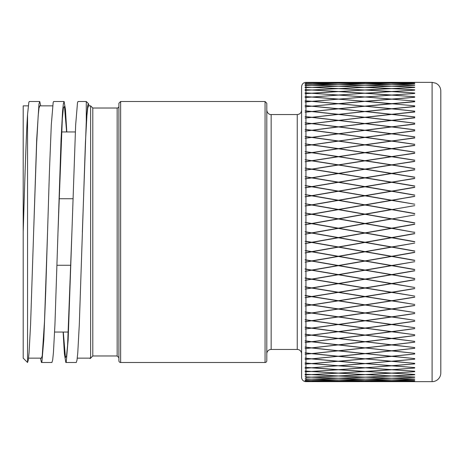 <?xml version="1.0" encoding="UTF-8"?>
<svg xmlns="http://www.w3.org/2000/svg" width="464" height="464" viewBox="0 0 464 464"><rect width="100%" height="100%" fill="white"/><g stroke="black" fill="none" stroke-linecap="round" stroke-linejoin="round"><path stroke-width="0.7" d="M63.29 332.05L65.447 357.529L66.526 356.12L67.605 345.146L71.92 232L68.15 339.834L66.277 361.642L65.83 362.5L64.403 353.783L63.127 332.05M39.707 101.5L29.29 101.5L28.82 102.451L27.55 114.428C26.123 136.138 24.673 183.715 23.2 232L23.2 358.15L27.55 362.5L27.55 114.422M27.55 362.494L28.31 359.989L29.075 352.57L30.595 324.284L36.685 139.722L38.97 104.017L39.73 101.494L40.733 105.85M64.061 101.5L53.65 101.5L53.169 102.503L51.295 124.862L49.422 171.738L45.675 292.981L43.802 339.602L41.928 361.595L41.47 362.5L40.467 358.15M41.47 362.5L51.91 362.5L52.67 359.989L53.435 352.57L54.955 324.284L61.045 139.722L62.57 111.424L63.33 104.017L64.09 101.494L65.441 109.359L66.793 131.95M77.273 358.15L90.19 358.15L90.625 357.355L90.19 358.579L89.732 358.15M65.83 362.5L76.27 362.5L77.03 359.989L77.79 352.57L79.315 324.284L85.405 142.802L86.925 115.443L87.69 108.28L88.45 105.844L90.625 105.85L90.625 357.355M58 232L62.315 118.842L63.394 107.892L64.473 106.453L66.63 131.95M28.287 105.85L23.2 105.85L23.2 232M391.198 373.097L391.5 373.079M392.202 373.097L391.894 373.079M391.198 369.704L391.616 369.675M392.202 369.704L391.778 369.675M385.677 366.2L414.7 363.857L392.202 365.765L414.729 367.575L391.697 365.806L365.069 367.766M397.718 366.2L365.539 363.596L414.7 359.159L392.202 361.294L414.729 363.329L391.697 361.334M392.202 365.765L414.729 363.863M365.539 363.596L391.697 361.259L414.729 363.329M392.202 361.294L414.729 359.171M365.539 358.863L391.697 356.282L414.729 358.568L391.697 356.358L365.539 358.863L391.697 361.247M365.539 270.152L391.697 265.657L365.539 270.152L391.697 274.595L414.7 270.692L392.202 274.676L414.758 278.475L391.697 274.763L365.539 279.16L391.697 283.516L414.7 279.688L392.202 283.597L414.729 287.477L391.697 283.684L365.539 287.987L391.697 292.239L414.7 288.504L392.202 292.32L414.729 296.09L391.697 292.395L365.539 296.589L391.697 300.718L414.7 297.093L392.202 300.8L414.729 304.454L391.697 300.875L365.539 304.935L391.697 308.931L414.7 305.422L392.202 309.007L414.729 312.533L391.697 309.082L365.539 312.997L391.697 316.837L414.7 313.467L392.202 316.912L414.729 320.293L391.697 316.982L365.539 320.74L391.697 324.411L414.7 321.187L392.202 324.481L414.729 327.706L391.697 324.551L365.539 328.129L391.697 331.615L414.7 328.553L392.202 331.685L414.729 334.741L391.697 331.748L365.539 335.141L391.697 338.43L414.7 335.542L392.202 338.494L414.729 341.371L391.697 338.558L365.539 341.742L391.697 344.827L414.7 342.125L392.202 344.885L414.729 347.565L391.697 344.943L365.539 347.913L391.697 350.778L414.7 348.267L392.202 350.83L414.729 353.307L391.697 350.883L365.539 353.626L391.697 356.259L414.7 353.951L392.202 356.306L414.729 353.98M365.539 353.626L391.697 350.813L414.729 353.307M392.202 350.83L414.729 348.307M365.539 347.913L391.697 344.88L414.729 347.565M392.202 344.885L414.729 342.171M365.539 341.742L391.697 338.494L414.729 341.371M392.202 338.494L414.729 335.605M365.539 335.141L391.697 331.69L414.729 334.741M392.202 331.685L414.729 328.628M365.539 328.129L391.697 324.493L414.729 327.706M392.202 324.481L414.729 321.274M365.539 320.74L391.697 316.935L414.729 320.293M392.202 316.912L414.729 313.56M365.539 312.997L391.697 309.036L414.729 312.533M392.202 309.007L414.729 305.532M365.539 304.935L391.697 300.834L414.729 304.454M392.202 300.8L414.729 297.209M365.539 296.589L391.697 292.361L414.729 296.09M392.202 292.32L414.729 288.625M365.539 287.987L391.697 283.655L414.729 287.477M392.202 283.597L414.729 279.827M365.539 279.16L391.697 274.74L414.729 278.638M392.202 274.676L414.729 270.831M414.729 269.596L391.697 265.657L414.729 269.619M392.202 265.57L414.729 261.69L392.202 265.588L414.758 269.451M365.539 260.988L391.697 256.441L365.539 260.988L391.697 265.501L414.729 261.708M414.729 260.432L391.697 256.441L414.729 260.449M365.539 251.714L391.697 247.126L365.539 251.714L391.697 256.279L414.7 252.265L392.202 256.366L414.729 252.428M414.729 251.157L391.697 247.126L414.729 251.169M392.202 247.039L414.729 243.084L392.202 247.045L414.758 251.001M365.539 242.359L391.697 237.754L414.729 241.808L391.697 237.759L365.539 242.365L391.697 246.958L414.729 243.09M414.758 241.634L392.202 237.667L414.729 233.694M365.539 232.969L371.032 232L365.539 232.969L391.697 237.58L414.7 233.525L392.202 237.667M414.729 224.303L392.202 228.271L414.729 232.418L391.697 228.358L371.032 232M414.7 224.129L391.697 228.184L414.7 224.129M365.539 223.573L391.697 228.184L365.539 223.573L391.697 218.973L414.729 223.022L392.202 218.88L414.758 222.853M414.729 214.942L392.202 218.88M365.539 214.206L391.697 218.805L365.539 214.206L391.697 209.635L414.729 213.66L392.202 209.56L414.758 213.492M414.729 205.645L392.202 209.548M365.539 204.914L391.697 209.473L365.539 204.914L391.697 200.39L414.758 204.201L392.202 200.303L414.7 196.289L391.697 200.233L365.539 195.727L391.697 200.216L414.729 196.434M392.202 200.303L414.758 204.218M414.729 187.404L392.202 191.185L414.758 195.048M414.7 187.236L391.697 191.122L414.7 187.212M365.539 186.679L391.697 191.122L365.539 186.679L391.697 182.306L414.729 186.157L392.202 182.224L414.758 185.994M414.729 178.524L391.697 182.172L365.539 177.816L391.697 182.143L414.7 178.338L392.202 182.224M414.729 101.773L365.539 106.175L391.697 108.733L414.7 106.476L392.202 108.785L414.729 111.186L391.697 108.831L365.539 111.511L391.697 114.301L414.7 111.841L392.202 114.359L414.729 116.969L391.697 114.411L365.539 117.322L391.697 120.338L414.7 117.682L392.202 120.396L414.729 123.204L391.697 120.454L365.539 123.581L391.697 126.811L414.7 123.969L392.202 126.875L414.729 129.868L391.697 126.939L365.539 130.274L391.697 133.702L414.7 130.68L392.202 133.771L414.729 136.938L391.697 133.835L365.539 137.367L391.697 140.981L414.7 137.796L392.202 141.05L414.729 144.379L391.697 141.12L365.539 144.832L391.697 148.619L414.7 145.284L392.202 148.695L414.729 152.175L391.697 148.764L365.539 152.639L391.697 156.588L414.7 153.114L392.202 156.664L414.729 160.277L391.697 156.739L365.539 160.759L391.697 164.853L414.7 161.252L392.202 164.929L414.729 168.664L391.697 165.01L365.539 169.163L391.697 173.379L414.7 169.673L392.202 173.495L414.758 177.173M414.729 169.865L391.697 173.414L365.539 169.163M392.202 164.929L414.758 168.548M414.729 161.443L391.697 164.888L365.539 160.759M392.202 156.664L414.758 160.167M414.729 153.306L391.697 156.629L365.539 152.639M392.202 148.695L414.758 152.076M414.729 145.476L391.697 148.666L365.539 144.832M392.202 141.05L414.758 144.292M414.729 137.982L391.697 141.033L365.539 137.367M392.202 133.771L414.758 136.863M414.729 130.865L391.697 133.76L365.539 130.274M392.202 126.875L414.758 129.804M414.729 124.149L391.697 126.875L365.539 123.581M392.202 120.396L414.758 123.151M414.729 117.856L391.697 120.402L365.539 117.322M392.202 114.359L414.758 116.922M414.729 112.015L391.697 114.37L365.539 111.511M392.202 108.785L414.758 111.151M414.729 106.645L391.697 108.802L365.539 106.175M408.714 97.8L365.539 101.338L391.697 103.652L414.7 101.61L392.202 103.768L414.758 105.862M365.539 101.338L392.202 103.692M412.861 82.36L365.539 82.366L391.697 82.464L365.539 82.72L391.697 83.108L365.539 83.665L391.697 84.344L414.7 83.74L392.202 84.355L414.729 85.092L391.697 84.373L365.539 85.196L391.697 86.159L414.7 85.306L392.202 86.176L414.729 87.168L391.697 86.2L365.539 87.307L391.697 88.549L414.7 87.447L392.202 88.578L414.729 89.813L391.697 88.601L365.539 89.987L391.697 91.507L414.7 90.161L392.202 91.536L414.729 93.02L391.697 91.57L365.539 93.229L391.697 95.021L414.7 93.438L392.202 95.056L414.729 96.779L391.697 95.091L365.539 97.017L391.697 99.07L414.7 97.26L392.202 99.192L414.758 101.065M374.686 97.8L392.202 99.11M392.202 95.137L391.755 95.097M365.035 93.194L391.198 91.536L365.035 90.016L338.877 91.536L365.035 93.194L338.877 95.056L365.035 96.982L391.639 95.097M392.202 91.559L391.871 91.576M391.198 91.559L391.529 91.576M305.086 82.447L305.95 82.36L305.086 82.447M305.219 83.891L311.216 83.665L305.202 83.595M311.715 83.74L305.086 83.897M305.289 85.486L311.216 85.196L305.271 85.051M311.715 87.365L337.873 86.176L311.715 85.214L305.086 85.492M305.37 87.655L311.216 87.307L305.347 87.087M311.715 90.039L337.873 88.578L311.715 87.331L305.086 87.667M305.469 90.393L311.216 89.987L305.44 89.697M312.214 97.022L337.873 95.056L311.715 93.194L337.873 91.536L311.715 90.016L305.086 90.41M355.389 97.8L338.378 99.151L364.536 97.017L338.378 95.021L364.536 93.229L338.378 91.57L311.825 93.27M305.596 93.682L311.216 93.229L305.561 92.875M311.216 93.31L311.605 93.27M311.715 93.258L305.086 93.716M305.857 97.504L311.216 97.017L305.764 96.611M311.216 97.022L311.698 97.057M337.873 99.11L311.715 101.372L337.873 99.11L311.715 97.057L305.086 97.568M305.086 100.81L311.715 101.372L305.086 102.034L311.216 101.338L305.086 100.81L311.715 101.297M311.216 101.338L305.086 101.947M337.873 103.692L311.715 106.204L337.873 103.692L311.715 101.384M311.216 106.175L305.086 106.836L311.216 106.175L305.086 105.572L311.715 106.204M337.873 108.785L311.715 111.528L337.873 108.785L311.715 106.227L305.086 106.836M311.216 111.511L305.086 112.224L311.216 111.511L305.086 110.838L311.715 111.528M337.873 114.359L311.715 117.328L337.873 114.359L311.715 111.563L305.086 112.224M311.216 117.322L305.086 118.082L311.216 117.322L305.086 116.586L311.715 117.328M337.873 120.396L311.715 123.586L337.873 120.396L311.715 117.375L305.086 118.082M311.216 123.581L305.086 124.393L311.216 123.581L305.086 122.786L311.715 123.586M337.873 126.875L311.715 130.268L337.873 126.875L311.715 123.644L305.086 124.393M311.216 130.274L305.086 131.126L311.216 130.274L305.086 129.415L311.715 130.268M337.873 133.771L311.715 137.35L337.873 133.771L311.715 130.338L305.086 131.126M311.216 137.367L305.086 138.26L311.216 137.367L305.086 136.451L311.715 137.35M337.873 141.05L311.715 144.809L337.873 141.05L311.715 137.431L305.086 138.26M311.216 144.832L305.086 145.76L311.216 144.832L305.086 143.863L311.715 144.809M337.873 148.695L311.715 152.61L337.873 148.695L311.715 144.901L305.086 145.76M311.216 152.639L305.086 153.601L311.216 152.639L305.086 151.624L311.715 152.61M337.873 156.664L311.715 160.724L337.873 156.664L311.715 152.714L305.086 153.601M311.216 160.759L305.086 161.756L311.216 160.759L305.086 159.697L311.715 160.724M337.873 164.929L311.715 169.122L337.873 164.929L311.715 160.84L305.086 161.756M311.216 169.163L305.086 170.184L311.216 169.163L305.086 168.061L311.715 169.122M337.873 173.461L311.715 177.764L337.873 173.461L311.715 169.244L305.086 170.184M311.216 177.816L305.086 178.855L311.216 177.816L305.086 176.68L311.715 177.764M337.873 182.224L311.715 186.621L337.873 182.224L311.715 177.898L305.086 178.855M311.216 186.679L305.086 187.74L311.216 186.679L305.086 185.513L311.715 186.621M337.873 191.185L311.715 195.663L337.873 191.185L311.715 186.766L305.086 187.74M311.216 195.727L305.086 196.794L311.216 195.727L305.086 194.526L311.715 195.663M337.873 200.303L311.715 204.844L337.873 200.303L311.715 195.814L305.086 196.794M311.216 204.914L305.086 205.993L311.216 204.914L305.086 203.696L311.715 204.844M337.873 209.548L311.715 214.13L337.873 209.548L311.715 205.001L305.086 205.993M311.216 214.206L305.086 215.29L311.216 214.206L305.086 212.97L311.715 214.13M337.873 218.88L311.715 223.486L337.873 218.88L311.715 214.293L305.086 215.29M311.216 223.573L305.086 224.657L311.216 223.573L305.086 222.32L311.715 223.486L305.95 222.471L305.95 215.302M337.873 228.271L316.709 232L337.873 228.271L311.715 223.66L305.086 224.657M305.086 234.227L311.715 233.056L305.086 234.227L311.216 232.969L305.086 231.71L311.715 232.882L316.709 232M311.216 232.969L305.718 232M337.873 237.667L311.715 233.056L337.873 237.667L311.715 242.278L305.95 241.263L305.95 234.076M305.086 243.612L311.715 242.446L305.086 243.612L311.216 242.365L305.95 241.263M337.873 247.039L311.715 242.446L337.873 247.045L311.715 251.627L305.95 250.618L305.95 243.467M305.086 252.95L311.715 251.801L305.086 252.95L311.216 251.714L305.95 250.618M305.086 262.206L311.715 261.064L305.086 262.206L311.216 260.988L305.086 259.741L311.715 260.907L337.873 256.366L311.715 251.79M305.086 271.341L311.715 270.216L305.086 271.341L311.216 270.152L305.086 268.911L311.715 270.065L337.873 265.588L311.715 261.064M305.086 280.326L311.715 279.218L305.086 280.326L311.216 279.16L305.086 277.942L311.715 279.079L337.873 274.676L311.715 270.216M305.086 289.118L311.715 288.034L305.086 289.118L311.216 287.987L305.086 286.787L311.715 287.906L337.873 283.597L311.715 279.218M305.086 297.685L311.715 296.629L305.086 297.685L311.216 296.589L305.086 295.417L311.715 296.508L337.873 292.32L311.715 288.034M305.086 305.991L311.715 304.97L305.086 305.991L311.216 304.935L305.086 303.792L311.715 304.86L337.873 300.8L311.715 296.629M305.086 314.006L311.715 313.026L305.086 314.006L311.216 312.997L305.086 311.889L311.715 312.922L337.873 309.007L311.715 304.97M305.086 321.697L311.715 320.757L305.086 321.697L311.216 320.74L305.086 319.673L311.715 320.665L337.873 316.912L311.715 313.026M305.086 329.034L311.715 328.141L305.086 329.034L311.216 328.129L305.086 327.108L311.715 328.06L337.873 324.481L311.715 320.757M305.086 335.988L311.715 335.141L305.086 335.988L311.216 335.141L305.086 334.167L311.715 335.078L337.873 331.685L311.715 328.141M305.086 342.531L311.715 341.742L305.086 342.531L311.216 341.742L305.086 340.82L311.715 341.684L337.873 338.494L311.715 335.141M305.086 348.638L311.715 347.901L305.086 348.638L311.216 347.913L305.086 347.049L311.715 347.861L337.873 344.885L311.715 341.742M305.086 354.287L311.715 353.609L305.086 354.287L311.216 353.626L305.086 352.82L311.715 353.58L337.873 350.83L311.715 347.901M305.086 359.449L311.715 358.834L305.086 359.449L311.216 358.863L305.086 358.115L311.715 358.817L337.873 356.306L311.715 353.609M305.086 364.112L311.715 363.561L305.086 364.112L311.216 363.596L305.086 362.918L311.715 363.55L337.873 361.294L311.715 358.834M305.77 367.326L311.715 367.772L337.873 365.765L311.715 363.561M311.715 367.766L305.95 368.271L311.68 367.766M305.086 368.254L305.706 368.207M332.357 366.2L311.744 367.766M305.567 371.043L311.715 371.455L337.873 369.715L311.715 367.848M311.715 371.438L305.086 371.855L311.216 371.484L305.086 371.009M305.086 371.855L305.532 371.826M311.216 371.467L311.582 371.444M312.214 371.467L311.849 371.444M305.445 374.216L311.715 374.587L337.873 373.12L311.715 371.519M311.715 374.558L305.086 374.906L311.216 374.61L305.086 374.199M305.086 374.906L305.422 374.889M305.353 376.838L311.715 377.157L337.873 375.968L311.715 374.639M311.715 377.116L305.95 377.441L311.216 377.174L305.086 376.826M305.271 378.891L305.718 378.984M311.715 379.1L305.95 379.366L311.216 379.169L305.086 378.885M305.202 380.364L305.718 380.451M311.715 380.503L305.19 380.637M305.144 381.251L305.718 381.338M305.718 381.634L305.086 381.553L305.718 381.634A4.35 4.35 0 0 1 301.6 377.29L301.6 86.71C301.89 84.036 303.34 82.586 305.95 82.36L317.214 82.36M338.877 91.559L338.546 91.576M337.873 91.559L338.204 91.576M365.539 93.31L365.145 93.27M364.536 93.31L364.924 93.27M338.877 95.137L338.436 95.097M337.873 95.137L338.314 95.097M365.539 97.022L365.052 97.057M364.536 97.022L338.877 99.11L365.035 101.372L338.877 103.768L365.035 106.204L391.198 103.768L365.035 101.384L391.198 99.11L365.035 96.982M321.361 97.8L338.378 99.151L312.214 101.338L338.378 103.652L364.536 101.338L338.378 99.151M364.536 101.338L338.378 103.652M312.214 101.338L338.378 103.721L312.214 106.175L338.378 108.733L364.536 106.175L338.378 103.739M364.536 106.175L338.378 108.733M312.214 106.175L338.378 108.802M365.035 111.459L391.198 108.785L365.035 111.528L338.877 108.785L365.035 111.528M364.536 111.511L338.378 114.37L364.536 111.511L338.378 108.831L312.214 111.511L338.378 114.301M312.214 111.511L338.378 114.37M365.035 117.264L391.198 114.359L365.035 117.328L338.877 114.359L365.035 117.328M364.536 117.322L338.378 120.402L364.536 117.322L338.378 114.411L312.214 117.322L338.378 120.338M312.214 117.322L338.378 120.402M365.035 123.523L391.198 120.396L365.035 123.586L338.877 120.396L365.035 123.586M364.536 123.581L338.378 126.875L364.536 123.581L338.378 120.454L312.214 123.581L338.378 126.811M312.214 123.581L338.378 126.875M365.035 130.21L391.198 126.875L365.035 130.268L338.877 126.875L365.035 130.268M364.536 130.274L338.378 133.76L364.536 130.274L338.378 126.939L312.214 130.274L338.378 133.702M312.214 130.274L338.378 133.76M365.035 137.298L391.198 133.771L365.035 137.35L338.877 133.771L365.035 137.35M364.536 137.367L338.378 141.033L364.536 137.367L338.378 133.835L312.214 137.367L338.378 140.981M312.214 137.367L338.378 141.033M365.035 144.756L391.198 141.05L365.035 144.809L338.877 141.05L365.035 144.809M364.536 144.832L338.378 148.666L364.536 144.832L338.378 141.12L312.214 144.832L338.378 148.619M312.214 144.832L338.378 148.666M365.035 152.563L391.198 148.695L365.035 152.61L338.877 148.695L365.035 152.61M364.536 152.639L338.378 156.629L364.536 152.639L338.378 148.764L312.214 152.639L338.378 156.588M312.214 152.639L338.378 156.629M365.035 160.683L391.198 156.664L365.035 160.724L338.877 156.664L365.035 160.724M364.536 160.759L338.378 164.888L364.536 160.759L338.378 156.739L312.214 160.759L338.378 164.853M312.214 160.759L338.378 164.888M365.035 169.082L391.198 164.929L365.035 169.122L338.877 164.929L365.035 169.122M364.536 169.163L338.378 173.414L364.536 169.163L338.378 165.01L312.214 169.163L338.378 173.379M312.214 169.163L338.378 173.414M365.035 177.735L391.198 173.461L365.035 177.764L338.877 173.461L365.035 177.764M364.536 177.816L338.378 182.172L364.536 177.816L338.378 173.542L312.214 177.816L338.378 182.143M312.214 177.816L338.378 182.172M365.035 186.598L391.198 182.224L365.035 186.621L338.877 182.224L365.035 186.621M364.536 186.679L338.378 191.122L364.536 186.679L338.378 182.306L312.214 186.679L338.378 191.098L312.214 186.679M365.035 195.64L391.198 191.185L365.035 195.663L338.877 191.209L365.035 195.663M364.536 195.727L338.378 200.233L364.536 195.727L338.378 191.267L312.214 195.727L338.378 200.216M312.214 195.727L338.378 200.233M365.035 204.827L391.198 200.303L365.035 204.844L338.877 200.303L365.035 204.844M364.536 204.914L338.378 209.473L364.536 204.914L338.378 200.39L312.214 204.914L338.378 209.461L312.214 204.914M365.035 214.119L391.198 209.548L365.035 214.13L338.877 209.56L365.035 214.13M364.536 214.206L338.378 218.805L364.536 214.206L338.378 209.635L312.214 214.206L338.378 218.793L312.214 214.206M391.198 218.892L365.035 223.486L391.198 218.88L365.035 214.293L338.877 218.88L365.035 223.486L338.877 218.892M364.536 223.573L338.378 228.184L364.536 223.573L338.378 218.973L312.214 223.573L338.378 228.178L312.214 223.573M391.198 228.271L370.034 232L391.198 228.271L365.035 223.66L338.877 228.271L365.035 232.882L370.034 232M312.214 232.969L317.712 232L312.214 232.969L338.378 237.58L364.536 232.969L338.378 228.358L317.712 232M391.198 237.667L365.035 233.056L338.877 237.667L365.035 233.056L391.198 237.667L365.035 242.278L338.877 237.667M312.214 242.365L338.378 237.754L312.214 242.365L338.378 246.958L364.536 242.365L338.378 237.754M391.198 247.039L365.035 242.446L338.877 247.045L365.035 242.446L391.198 247.045L365.035 251.627L338.877 247.039M312.214 251.714L338.378 247.126L312.214 251.714L338.378 256.279L364.536 251.714L338.378 247.132L364.536 251.714M391.198 256.354L365.035 251.79L338.877 256.354L365.035 260.907L391.198 256.366L365.035 251.79M312.214 260.988L338.378 256.441L312.214 260.988L338.378 265.501L364.536 260.988L338.378 256.453L364.536 260.988M391.198 265.57L365.035 261.064L338.877 265.57L365.035 270.065L391.198 265.588L365.035 261.064M312.214 270.152L338.378 265.657L312.214 270.152L338.378 274.595L364.536 270.152L338.378 265.675L364.536 270.152M391.198 274.676L365.035 270.216L338.877 274.676L365.035 279.079L391.198 274.676L365.035 270.216M312.214 279.16L338.378 274.74L312.214 279.16L338.378 283.516L364.536 279.16L338.378 274.763M364.536 279.16L338.378 274.74M391.198 283.597L365.035 279.218L338.877 283.597L365.035 287.906L391.198 283.597L365.035 279.218M312.214 287.987L338.378 283.655L312.214 287.987L338.378 292.239L364.536 287.987L338.378 283.684M364.536 287.987L338.378 283.655M391.198 292.32L365.035 288.034L338.877 292.32L365.035 296.508L391.198 292.32L365.035 288.034M312.214 296.589L338.378 292.361L312.214 296.589L338.378 300.718L364.536 296.589L338.378 292.395M364.536 296.589L338.378 292.361M391.198 300.8L365.035 296.629L338.877 300.8L365.035 304.86L391.198 300.8L365.035 296.629M312.214 304.935L338.378 300.834L312.214 304.935L338.378 308.931L364.536 304.935L338.378 300.875M364.536 304.935L338.378 300.834M391.198 309.007L365.035 304.97L338.877 309.007L365.035 312.922L391.198 309.007L365.035 304.97M312.214 312.997L338.378 309.036L312.214 312.997L338.378 316.837L364.536 312.997L338.378 309.082M364.536 312.997L338.378 309.036M391.198 316.912L365.035 313.026L338.877 316.912L365.035 320.665L391.198 316.912L365.035 313.026M312.214 320.74L338.378 316.935L312.214 320.74L338.378 324.411L364.536 320.74L338.378 316.982M364.536 320.74L338.378 316.935M391.198 324.481L365.035 320.757L338.877 324.481L365.035 328.06L391.198 324.481L365.035 320.757M312.214 328.129L338.378 324.493L312.214 328.129L338.378 331.615L364.536 328.129L338.378 324.551M364.536 328.129L338.378 324.493M391.198 331.685L365.035 328.141L338.877 331.685L365.035 335.078L391.198 331.685L365.035 328.141M312.214 335.141L338.378 331.69L312.214 335.141L338.378 338.43L364.536 335.141L338.378 331.748M364.536 335.141L338.378 331.69M391.198 338.494L365.035 335.141L338.877 338.494L365.035 341.684L391.198 338.494L365.035 335.141M312.214 341.742L338.378 338.494L312.214 341.742L338.378 344.827L364.536 341.742L338.378 338.558M364.536 341.742L338.378 338.494M391.198 344.885L365.035 341.742L338.877 344.885L365.035 347.861L391.198 344.885L365.035 341.742M312.214 347.913L338.378 344.88L312.214 347.913L338.378 350.778L364.536 347.913L338.378 344.943M364.536 347.913L338.378 344.88M391.198 350.83L365.035 347.901L338.877 350.83L365.035 353.58L391.198 350.83L365.035 347.901M312.214 353.626L338.378 350.813L312.214 353.626L338.378 356.259L364.536 353.626L338.378 350.883M364.536 353.626L338.378 350.813M391.198 356.306L365.035 353.609L338.877 356.306L365.035 358.817L391.198 356.306L365.035 353.609M312.214 358.863L338.378 356.282L312.214 358.863L338.378 361.247L312.214 363.596L338.378 365.731L364.536 363.596L338.378 361.334M312.214 363.596L364.536 358.863L338.378 356.282M391.198 361.294L365.035 358.834L338.877 361.294L365.035 363.55L391.198 361.294L365.035 358.834M364.536 363.596L338.378 361.259M391.198 365.765L365.035 363.561L338.877 365.765L365.035 367.772L391.198 365.765L365.035 363.561M344.398 366.2L338.378 365.731M312.214 367.732L338.378 369.68L365.006 367.766M337.873 369.704L338.297 369.675M338.877 369.704L338.453 369.675M365.539 371.467L365.174 371.444M364.536 371.467L364.901 371.444M337.873 373.097L338.175 373.079M338.877 373.097L338.575 373.079M391.697 82.464L414.7 82.366L392.202 82.47L414.758 82.673L391.697 82.551M391.697 83.108L414.7 82.76L392.202 83.12L414.758 83.572L391.697 83.195M392.202 173.461L414.729 177.3L391.697 173.542L365.539 177.816M392.202 191.209L414.729 195.193L391.697 191.267L365.539 195.727M392.202 228.271L412.861 232.087M414.758 232.244L412.363 232M392.202 256.354L414.758 260.281M392.202 356.306L414.729 358.568M365.539 367.732L391.697 369.68L414.7 368.039L392.202 369.715L414.758 371.223L391.697 369.75L365.539 371.484L391.697 373.091L414.7 371.687L392.202 373.12L414.729 374.442L391.697 373.149L365.539 374.61L391.697 375.944L414.7 374.779L392.202 375.968L414.729 377.041L391.697 375.991L365.539 377.174L391.697 378.224L414.7 377.313L392.202 378.247L414.729 379.065L391.697 378.264L365.539 379.169L391.697 379.935L414.7 379.268L392.202 379.946L414.729 380.509L391.697 379.958L365.539 380.579L391.697 381.054L414.7 380.642L392.202 381.066L414.729 381.373L391.697 381.072L365.539 381.402L414.758 381.64M414.729 381.64L370.533 381.64M305.086 231.71L306.721 232M305.086 222.32L305.95 222.471M305.086 212.97L311.715 214.119M305.086 203.696L311.715 204.827M305.086 194.526L311.715 195.64M305.086 185.513L311.715 186.598M305.086 176.68L311.715 177.735M305.086 168.061L311.715 169.082M305.086 159.697L311.715 160.683M305.086 151.624L311.715 152.563M305.086 143.863L311.715 144.756M305.086 136.451L311.715 137.298M305.086 129.415L311.715 130.21M305.086 122.786L311.715 123.523M305.086 116.586L311.715 117.264M305.086 110.838L311.715 111.459M305.086 105.572L311.715 106.128M305.086 96.558L311.715 96.982M305.086 92.841L311.715 93.194M305.086 89.68L311.715 89.958M305.086 87.075L311.715 87.284M305.086 85.04L337.873 84.355L311.715 83.677L337.873 83.12L305.718 82.662M305.086 83.59L311.715 83.653M306.217 381.64L305.95 381.35L311.715 381.396L305.086 381.251M305.086 380.619L311.216 380.579L305.086 380.358M311.216 367.732L305.086 367.273M311.216 363.596L305.086 362.999M311.216 358.863L305.086 358.214M311.216 353.626L305.086 352.924M311.216 347.913L305.086 347.159M311.216 341.742L305.086 340.941M311.216 335.141L305.086 334.295M311.216 328.129L305.086 327.242M311.216 320.74L305.086 319.812M311.216 312.997L305.086 312.04M311.216 304.935L305.086 303.949M311.216 296.589L305.086 295.574M311.216 287.987L305.086 286.949M311.216 279.16L305.086 278.11M311.216 270.152L305.086 269.085M311.216 260.988L305.086 259.915M311.216 251.714L305.086 250.635M311.216 242.365L305.086 241.28M305.95 377.441L305.95 378.966L311.715 379.152L337.873 378.247L311.715 377.197M305.95 380.683L337.873 379.946L311.715 379.187M311.715 381.321L337.873 381.066L311.715 380.59M305.95 381.64L337.873 381.594L311.715 381.408M337.873 256.366L311.715 251.801M337.873 265.588L311.715 261.075M337.873 274.676L311.715 270.239M337.873 283.597L311.715 279.247M337.873 292.32L311.715 288.069M337.873 300.8L311.715 296.67M337.873 309.007L311.715 305.016M337.873 316.912L311.715 313.072M337.873 324.481L311.715 320.81M337.873 331.685L311.715 328.199M337.873 338.494L311.715 335.205M337.873 344.885L311.715 341.806M337.873 350.83L311.715 347.971M337.873 356.306L311.715 353.678M337.873 361.294L311.715 358.91M337.873 365.765L311.715 363.637M306.217 82.36L337.873 82.557M305.95 83.526L305.95 82.656L337.873 82.47M440.8 232L440.8 91.06C440.742 88.328 439.675 86.084 437.593 84.315L435.864 83.218L432.1 82.36L432.1 381.64A8.7 8.7 0 0 0 440.8 372.94L440.8 232M338.378 380.985L312.214 381.315M391.198 381.507L365.035 381.321M338.378 381.507L317.214 381.64M365.035 381.396L391.198 381.066L365.035 380.59L338.877 381.066L365.035 381.396L338.877 381.507M312.214 381.402L364.536 381.402L338.378 381.072L364.536 380.579L338.378 379.958L312.214 380.579L338.378 381.054M365.035 379.187L338.877 379.946L365.035 380.567L391.198 379.946L365.035 379.1M312.214 379.169L338.378 379.935L364.536 379.169L338.378 378.264L312.214 379.082M365.035 377.197L338.877 378.247L365.035 379.152L391.198 378.247L365.035 377.116M312.214 377.174L338.378 378.224L364.536 377.174L338.378 375.991L312.214 377.093M365.035 374.639L338.877 375.968L365.035 377.157L391.198 375.968L365.035 374.558M312.214 374.61L338.378 375.944L364.536 374.61L338.378 373.149L312.214 374.529M365.035 371.519L338.877 373.12L365.035 374.587L391.198 373.12L365.035 371.438M312.214 371.484L338.378 373.091L364.536 371.484L338.378 369.75L312.214 371.403M365.035 367.848L338.877 369.715L365.035 371.455L391.198 369.715L365.035 367.766M364.536 367.732L338.378 365.806M365.035 363.637L338.877 365.765M364.536 358.863L338.378 356.358M365.035 358.91L338.877 361.294M365.035 353.678L338.877 356.306M365.035 347.971L338.877 350.83M365.035 341.806L338.877 344.885M365.035 335.205L338.877 338.494M365.035 328.199L338.877 331.685M365.035 320.81L338.877 324.481M365.035 313.072L338.877 316.912M365.035 305.016L338.877 309.007M365.035 296.67L338.877 300.8M365.035 288.069L338.877 292.32M365.035 279.247L338.877 283.597M365.035 270.239L338.877 274.676M365.035 261.075L338.877 265.588M365.035 251.801L338.877 256.366M364.536 242.359L338.378 237.759M364.536 232.969L359.037 232M338.877 228.271L360.041 232M391.198 209.56L365.035 205.001L338.877 209.548M391.198 191.209L365.035 186.766L338.877 191.185M391.198 200.303L365.035 195.814L338.877 200.303M391.198 182.224L365.035 177.898L338.877 182.224M391.198 173.461L365.035 169.244L338.877 173.461M391.198 164.929L365.035 160.84L338.877 164.929M391.198 156.664L365.035 152.714L338.877 156.664M391.198 148.695L365.035 144.901L338.877 148.695M391.198 141.05L365.035 137.431L338.877 141.05M391.198 133.771L365.035 130.338L338.877 133.771M391.198 126.875L365.035 123.644L338.877 126.875M391.198 120.396L365.035 117.375L338.877 120.396M391.198 114.359L365.035 111.563L338.877 114.359M338.877 103.692L365.035 106.204M365.035 106.128L391.198 103.692M391.198 108.785L365.035 106.227L338.877 108.785M338.877 99.11L365.035 101.372M365.035 101.297L391.198 99.11M338.378 95.091L312.214 97.017L338.378 99.07M391.198 95.137L365.035 93.258M312.214 93.31L338.378 95.021M338.378 91.588L364.536 89.987L338.378 88.601L312.214 89.987L338.378 91.507M365.035 89.958L391.198 88.578L365.035 87.331L338.877 88.578L365.035 90.039M338.378 88.636L364.536 87.307L338.378 86.2L312.214 87.307L338.378 88.549M365.035 87.284L391.198 86.176L365.035 85.214L338.877 86.176L365.035 87.365M338.378 86.246L364.536 85.196L338.378 84.373L312.214 85.196L338.378 86.159M365.035 85.179L391.198 84.355L365.035 83.677L391.198 83.12L365.035 82.725L338.877 83.12L365.035 83.653L338.877 84.355L365.035 85.266M338.378 84.431L364.536 83.665L338.378 83.126L364.536 82.72L338.378 82.47L364.536 82.366L312.214 82.366L338.378 82.464L312.214 82.72L338.378 83.108L312.214 83.665L338.378 84.344M359.542 82.36L338.877 82.47L365.035 82.801M365.035 82.714L391.198 82.47L365.035 82.447M365.035 82.36L370.533 82.36M338.877 381.594L391.198 381.594M359.542 381.64L338.378 381.594M28.553 358.15L41.47 358.15L42.23 355.731L44.515 321.198L47.56 232M33.64 232L36.685 142.802L38.21 115.443L38.97 108.28L39.759 105.85M82.36 232L86.275 121.504L87.731 105.171L88.45 103.669L89.059 105.85M86.275 121.504L86.275 101.5L78.01 101.5L77.517 102.556L75.644 125.094L71.92 232M118.9 106.285A1.74 1.74 0 0 1 117.16 108.025L117.16 355.975L118.9 357.715L118.9 232L118.9 360.76A1.74 1.74 0 0 0 120.64 362.5L120.64 101.5L118.9 103.24L118.9 232M117.16 355.975L92.8 355.975L92.8 108.025L90.625 105.85M266.8 232L266.8 103.24L265.06 101.5L265.06 362.5A1.74 1.74 0 0 0 266.8 360.76L266.8 232M266.8 353.8A4.35 4.35 0 0 1 271.15 349.45L271.15 114.55C270.698 114.765 267.299 114.243 266.8 110.2M271.15 114.55L297.25 114.55L297.25 349.45A4.35 4.35 0 0 1 301.6 353.8M305.95 233.897L305.95 232.041M305.95 231.867L305.95 224.675M305.95 224.501L305.95 222.645M305.95 215.128L305.95 213.283M305.95 213.109L305.95 205.999M305.95 205.825L305.95 204.003M305.95 203.829L305.95 196.8M305.95 196.626L305.95 194.828M305.95 194.654L305.95 187.734M305.95 187.566L305.95 185.797M305.95 185.629L305.95 178.849M305.95 178.681L305.95 176.952M305.95 176.79L305.95 170.166M305.95 170.01L305.95 168.322M305.95 168.165L305.95 161.733M305.95 161.576L305.95 159.947M305.95 159.79L305.95 153.578M305.95 153.427L305.95 151.856M305.95 151.705L305.95 145.731M305.95 145.586L305.95 144.078M305.95 143.933L305.95 138.226M305.95 138.086L305.95 136.648M305.95 136.509L305.95 131.086M305.95 130.958L305.95 129.595M305.95 129.468L305.95 124.346M305.95 124.224L305.95 122.943M305.95 122.827L305.95 118.036M305.95 117.92L305.95 116.725M305.95 116.615L305.95 112.172M305.95 112.062L305.95 110.966M305.95 110.861L305.95 106.778M305.95 106.679L305.95 105.676M305.95 105.583L305.95 101.883M305.95 101.796L305.95 100.891M305.95 100.804L305.95 97.498M305.95 97.423L305.95 96.616M305.95 96.547L305.95 93.647M305.95 93.577L305.95 92.881M305.95 92.817L305.95 90.341M305.95 90.283L305.95 89.697M305.95 89.645L305.95 87.592M305.95 87.545L305.95 87.07M305.95 87.029L305.95 85.411M305.95 85.376L305.95 85.016M305.95 84.987L305.95 83.816M305.95 381.338L305.95 380.706M305.95 380.445L305.95 379.366M305.95 379.332L305.95 378.995M305.95 377.4L305.95 376.948M305.95 376.907L305.95 374.941M305.95 374.889L305.95 374.326M305.95 374.274L305.95 371.884M305.95 371.821L305.95 371.148M305.95 371.084L305.95 368.271M305.95 368.196L305.95 367.418M305.95 367.343L305.95 364.118M305.95 364.031L305.95 363.15M305.95 363.063L305.95 359.443M305.95 359.351L305.95 358.365M305.95 358.272L305.95 354.27M305.95 354.165L305.95 353.087M305.95 352.982L305.95 348.609M305.95 348.499L305.95 347.327M305.95 347.211L305.95 342.49M305.95 342.374L305.95 341.11M305.95 340.988L305.95 335.936M305.95 335.808L305.95 334.463M305.95 334.335L305.95 328.97M305.95 328.837L305.95 327.416M305.95 327.282L305.95 321.627M305.95 321.482L305.95 319.992M305.95 319.847L305.95 313.925M305.95 313.774L305.95 312.214M305.95 312.069L305.95 305.898M305.95 305.747L305.95 304.123M305.95 303.972L305.95 297.586M305.95 297.424L305.95 295.754M305.95 295.591L305.95 289.008M305.95 288.846L305.95 287.123M305.95 286.961L305.95 280.21M305.95 280.041L305.95 278.278M305.95 278.11L305.95 271.22M305.95 271.051L305.95 269.253M305.95 269.085L305.95 262.073M305.95 261.899L305.95 260.078M305.95 259.904L305.95 252.81M305.95 252.636L305.95 250.798M305.95 243.287L305.95 241.437M59.032 198.731L72.918 198.731M70.888 265.269L57.002 265.269M371.032 381.64L412.363 381.64M413.366 381.64L432.1 381.64M413.366 82.36L432.1 82.36M306.721 82.36L316.709 82.36M360.041 82.36L370.034 82.36M317.712 381.64L359.037 381.64M39.73 105.85L52.647 105.85M75.307 131.95L61.55 131.95M68.37 332.05L54.613 332.05M117.16 108.025L92.8 108.025M120.64 362.5L265.06 362.5M120.64 101.5L265.06 101.5M88.421 103.646L86.275 101.5M92.8 355.975L90.196 358.579M271.15 349.45L297.25 349.45M297.25 114.55C299.895 114.295 301.345 112.845 301.6 110.2"/></g></svg>
